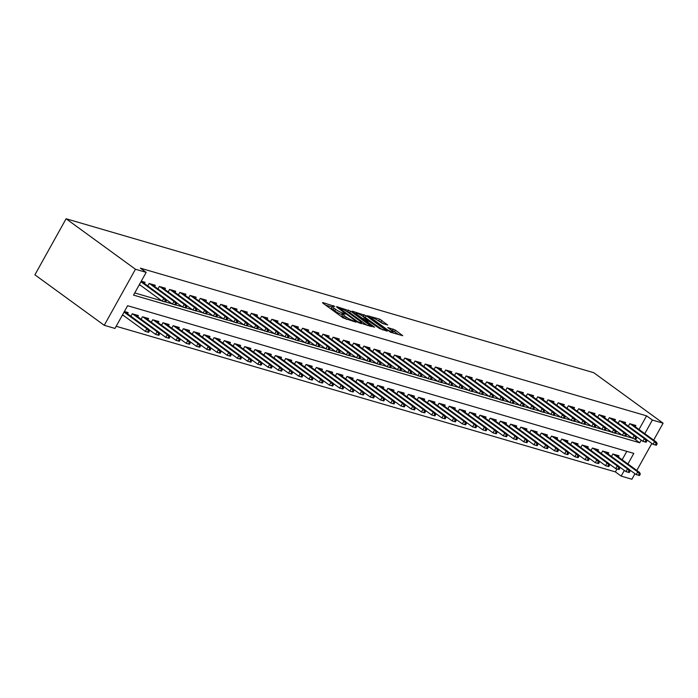<?xml version="1.0" encoding="UTF-8"?>
<svg xmlns="http://www.w3.org/2000/svg" width="698" height="698" viewBox="0 0 698 698"><rect width="100%" height="100%" fill="white"/><g stroke="black" fill="none" stroke-linecap="round" stroke-linejoin="round"><path stroke-width="1.05" d="M334.804 306.413L322.642 302.522L322.773 303.054L343.189 317.922L355.989 322.153L353.022 320.591A5.523 0.925 29.1 0 1 346.182 317.014L344.48 315.775A5.523 0.925 29.1 0 1 342.866 314.021A5.523 0.925 29.1 0 1 344.062 314.065L345.353 314.091L342.474 312.913A5.523 0.925 29.1 0 1 335.633 309.327L333.932 308.088A5.523 0.925 29.1 0 1 332.318 306.343A5.523 0.925 29.1 0 1 333.513 306.387L334.804 306.413M387.695 324.989L379.703 319.169L367.48 315.697L390.548 332.231L402.763 335.703L395.338 330.11L387.756 327.502L391.691 330.547A4.616 0.768 29.1 0 1 393.044 332.012A4.616 0.768 29.1 0 1 390.496 331.384A4.616 0.768 29.1 0 1 386.326 328.985L372.88 319.195A4.616 0.768 29.1 0 1 371.528 317.73A4.616 0.768 29.1 0 1 374.076 318.358A4.616 0.768 29.1 0 1 378.255 320.757L382.626 323.514L387.695 324.989M639.01 429.453L646.584 415.842L652.36 420.048L663.1 423.18L593.754 372.697L66.101 218.762L34.9 274.82L104.246 325.303L114.978 328.435L127.629 305.715L633.81 453.386L627.921 463.961M646.584 415.842L140.403 268.172L146.179 272.377L135.447 269.245L66.101 218.762M350.623 311.177L336.637 306.605L336.768 307.137L357.193 322.005L371.545 326.594L350.623 311.177L349.777 312.695L346.269 311.177M352.246 311.16L366.232 315.732L387.154 331.149L379.572 328.531L369.155 321.385L365.42 320.391L374.547 327.214L373.142 326.804L352.08 311.456M144.355 283.484L145.027 282.289L141.275 281.198L165.583 298.936L163.742 298.404L140.935 281.8M154.581 286.468L155.253 285.273L149.119 283.484L147.74 285.953M164.807 289.452L165.478 288.257L159.345 286.468L157.966 288.937M175.032 292.436L175.704 291.241L169.57 289.452L168.192 291.921M185.267 295.42L185.93 294.224L179.796 292.436L178.418 294.896M195.492 298.404L196.155 297.208L190.022 295.42L188.643 297.88M205.718 301.388L206.381 300.192L200.247 298.404L198.869 300.864M215.944 304.372L216.607 303.176L210.473 301.379L209.095 303.848M226.169 307.356L226.833 306.16L220.699 304.363L219.32 306.832M236.395 310.34L237.058 309.135L230.925 307.347L229.546 309.816M246.621 313.323L247.284 312.119L241.15 310.331L239.772 312.8M256.847 316.299L257.51 315.103L251.376 313.315L249.997 315.784M267.072 319.283L267.735 318.087L261.602 316.299L260.223 318.768M277.298 322.267L277.961 321.071L271.827 319.283L270.449 321.752M287.524 325.251L288.187 324.055L282.053 322.267L280.683 324.736M297.749 328.235L298.412 327.039L292.279 325.251L290.909 327.72M307.975 331.218L308.638 330.023L302.504 328.235L301.135 330.704M318.201 334.202L318.864 333.007L312.73 331.218L311.36 333.679M328.426 337.186L329.09 335.991L322.956 334.202L321.586 336.663M338.652 340.17L339.315 338.975L333.182 337.178L331.812 339.647M348.878 343.154L349.541 341.959L343.407 340.162L342.037 342.631M359.104 346.138L359.767 344.934L353.633 343.146L352.263 345.615M369.329 349.122L369.992 347.918L363.859 346.129L362.489 348.599M379.555 352.106L380.218 350.902L374.084 349.113L372.715 351.583M389.781 355.081L390.444 353.886L384.31 352.097L382.94 354.567M400.006 358.065L400.669 356.87L394.536 355.081L393.166 357.551M410.232 361.049L410.895 359.854L404.761 358.065L403.392 360.534M420.458 364.033L421.121 362.838L414.987 361.049L413.617 363.518M430.683 367.017L431.347 365.822L425.213 364.033L423.843 366.502M440.909 370.001L441.572 368.806L435.439 367.017L434.069 369.478M451.135 372.985L451.807 371.79L445.664 370.001L444.294 372.462M461.361 375.969L462.032 374.774L455.89 372.976L454.52 375.445M471.586 378.953L472.258 377.758L466.116 375.96L464.746 378.429M481.812 381.937L482.484 380.733L476.341 378.944L474.972 381.413M492.038 384.921L492.709 383.717L486.567 381.928L485.197 384.397M502.263 387.905L502.935 386.701L496.793 384.912L495.423 387.381M512.489 390.88L513.161 389.685L507.018 387.896L505.649 390.365M522.715 393.864L523.387 392.669L517.244 390.88L515.874 393.349M532.94 396.848L533.612 395.653L527.479 393.864L526.1 396.333M543.166 399.832L543.838 398.637L537.704 396.848L536.326 399.317M553.392 402.816L554.064 401.62L547.93 399.832L546.551 402.301M563.618 405.8L564.289 404.604L558.156 402.816L556.777 405.276M573.843 408.784L574.515 407.588L568.381 405.8L567.003 408.26M584.069 411.768L584.741 410.572L578.607 408.784L577.229 411.244M594.303 414.752L594.966 413.556L588.833 411.759L587.454 414.228M604.529 417.736L605.192 416.54L599.059 414.743L597.68 417.212M614.755 420.72L615.418 419.515L609.284 417.727L607.906 420.196M624.98 423.703L625.644 422.499L619.51 420.711L618.131 423.18M134.74 292.933L161.823 300.838M165.557 301.929L172.048 303.822M175.783 304.913L182.274 306.806M186.008 307.897L192.5 309.79M196.234 310.88L202.725 312.774M206.46 313.864L212.951 315.758M216.685 316.84L223.177 318.742M226.911 319.824L233.402 321.726M237.137 322.808L243.628 324.701M247.362 325.791L253.854 327.685M257.588 328.775L264.08 330.669M267.814 331.759L274.305 333.653M278.04 334.743L284.531 336.637M288.265 337.727L294.757 339.621M298.491 340.711L304.982 342.605M308.717 343.695L315.208 345.589M318.942 346.679L325.434 348.572M329.168 349.663L335.659 351.556M339.394 352.638L345.885 354.54M349.619 355.622L356.12 357.524M359.845 358.606L366.345 360.5M370.071 361.59L376.571 363.484M380.297 364.574L386.797 366.467M390.522 367.558L397.022 369.451M400.748 370.542L407.248 372.435M410.974 373.526L417.474 375.419M421.199 376.51L427.7 378.403M431.425 379.494L437.925 381.387M441.651 382.478L448.151 384.371M451.876 385.462L458.377 387.355M462.102 388.437L468.602 390.339M472.328 391.421L478.828 393.323M482.554 394.405L489.054 396.298M492.779 397.389L499.279 399.282M503.005 400.373L509.505 402.266M513.231 403.357L519.731 405.25M523.465 406.341L529.957 408.234M533.691 409.325L540.182 411.218M543.917 412.309L550.408 414.202M554.142 415.293L560.634 417.186M564.368 418.276L570.859 420.17M574.594 421.26L581.085 423.154M584.819 424.236L591.311 426.138M595.045 427.22L601.536 429.122M605.271 430.204L611.762 432.106M615.496 433.188L621.988 435.081M625.722 436.171L632.214 438.065M139.164 284.985L140.638 285.412M628.357 426.164L629.736 423.695L635.869 425.483L635.206 426.679M116.191 326.271L615.383 471.9L616.988 469.021M622.145 459.755L626.821 451.344M122.298 315.287L123.773 315.714M127.49 313.786L128.162 312.591L124.41 311.5M130.875 316.255L132.254 313.786L138.387 315.575L137.715 316.77M141.101 319.239L142.479 316.77L148.613 318.558L147.941 319.754M151.326 322.214L152.705 319.754L158.839 321.542L158.176 322.738M161.552 325.198L162.931 322.738L169.064 324.526L168.401 325.722M171.778 328.182L173.156 325.713L179.29 327.51L178.627 328.706M182.004 331.166L183.382 328.697L189.516 330.494L188.853 331.69M192.229 334.15L193.608 331.681L199.741 333.469L199.078 334.674M202.455 337.134L203.833 334.665L209.967 336.453L209.304 337.658M212.681 340.118L214.059 337.649L220.193 339.437L219.53 340.641M222.906 343.102L224.285 340.633L230.419 342.421L229.755 343.617M233.132 346.086L234.511 343.617L240.644 345.405L239.981 346.601M243.358 349.07L244.736 346.601L250.87 348.389L250.207 349.585M253.592 352.054L254.962 349.585L261.096 351.373L260.433 352.569M263.818 355.038L265.188 352.569L271.321 354.357L270.658 355.552M274.044 358.013L275.413 355.552L281.547 357.341L280.884 358.536M284.269 360.997L285.639 358.536L291.773 360.325L291.11 361.52M294.495 363.981L295.865 361.512L301.998 363.309L301.335 364.504M304.721 366.965L306.09 364.496L312.224 366.293L311.561 367.488M314.946 369.949L316.316 367.48L322.45 369.268L321.787 370.472M325.172 372.933L326.542 370.464L332.676 372.252L332.012 373.456M335.398 375.917L336.768 373.447L342.901 375.236L342.238 376.44M345.623 378.901L346.993 376.431L353.127 378.22L352.464 379.415M355.849 381.885L357.219 379.415L363.353 381.204L362.69 382.399M366.075 384.868L367.445 382.399L373.578 384.188L372.915 385.383M376.301 387.852L377.67 385.383L383.804 387.172L383.141 388.367M386.526 390.836L387.896 388.367L394.03 390.156L393.367 391.351M396.752 393.812L398.122 391.351L404.255 393.14L403.592 394.335M406.978 396.796L408.347 394.335L414.49 396.124L413.818 397.319M417.203 399.78L418.573 397.319L424.716 399.108L424.044 400.303M427.429 402.763L428.799 400.294L434.941 402.092L434.269 403.287M437.655 405.747L439.025 403.278L445.167 405.076L444.495 406.271M447.88 408.731L449.25 406.262L455.393 408.051L454.721 409.255M458.106 411.715L459.476 409.246L465.618 411.035L464.947 412.239M468.332 414.699L469.702 412.23L475.844 414.019L475.172 415.214M478.558 417.683L479.927 415.214L486.07 417.003L485.398 418.198M488.783 420.667L490.153 418.198L496.295 419.987L495.624 421.182M499.009 423.651L500.387 421.182L506.521 422.971L505.849 424.166M509.235 426.635L510.613 424.166L516.747 425.954L516.075 427.15M519.46 429.61L520.839 427.15L526.973 428.938L526.301 430.134M529.686 432.594L531.065 430.134L537.198 431.922L536.526 433.118M539.912 435.578L541.29 433.118L547.424 434.906L546.752 436.102M550.137 438.562L551.516 436.093L557.65 437.89L556.978 439.086M560.363 441.546L561.742 439.077L567.875 440.874L567.212 442.07M570.589 444.53L571.967 442.061L578.101 443.849L577.438 445.054M580.815 447.514L582.193 445.045L588.327 446.833L587.664 448.037M591.04 450.498L592.419 448.029L598.552 449.817L597.889 451.013M601.266 453.482L602.644 451.013L608.778 452.801L608.115 453.997M611.492 456.466L612.87 453.997L619.004 455.785L618.341 456.981M634.971 473.724L631.899 479.238L621.159 476.106L624.317 470.435M615.383 471.9L621.159 476.106M636.803 470.426L651.836 443.431M653.668 440.124L663.1 423.18M146.179 272.377L133.527 295.106L639.717 442.776L641.183 440.133M644.786 433.659L652.36 420.048M135.447 269.245L104.246 325.303M634.334 438.859L639.717 442.776M332.318 306.343L331.471 307.853A5.523 0.925 29.1 0 0 333.086 309.607L333.932 308.088M342.5 314.676L341.627 314.423A5.523 0.925 29.1 0 1 334.787 310.846L333.086 309.607M342.866 314.021L342.02 315.54A5.523 0.925 29.1 0 0 343.634 317.285L344.48 315.775M346.697 319.44A5.523 0.925 29.1 0 1 345.336 318.524L343.634 317.285M331.951 306.998L325.669 305.166M367.296 325.451L349.777 312.695M339.333 308.08L357.35 321.508L360.299 322.712A5.523 0.925 29.1 0 0 361.494 322.755A5.523 0.925 29.1 0 0 359.88 321.01L347.63 312.085A5.523 0.925 29.1 0 0 340.79 308.507L339.333 308.08M361.992 315.758L363.248 316.124L364.094 314.615M382.905 330.006L363.248 316.124M362.698 316.246A4.616 0.768 29.1 0 0 358.528 313.847A4.616 0.768 29.1 0 0 355.98 313.219A4.616 0.768 29.1 0 0 357.332 314.685L362.07 318.131L367.567 320.234L362.698 316.246M398.514 334.551L394.492 331.629L391.168 330.163M383.821 323.855L377.609 320.321M148.63 332.335L149.468 330.817L148.447 330.52L147.61 332.039L148.63 332.335L145.358 331.428L146.877 328.706L148.718 329.238L124.392 311.526M148.447 330.52L146.877 328.706L124.069 312.102M147.61 332.039L145.358 331.428L122.551 314.824M148.718 329.238L149.468 330.817M165.496 302.033L166.333 300.524L165.313 300.219L164.475 301.737L165.496 302.033L162.224 301.126L139.417 284.531M164.475 301.737L162.224 301.126L163.742 298.404L165.313 300.219M166.333 300.524L165.583 298.936M158.856 335.319L159.694 333.801L158.673 333.504L157.835 335.023L158.856 335.319L155.584 334.412L157.102 331.69L158.943 332.222L134.531 314.449M158.673 333.504L157.102 331.69L132.69 313.917M157.835 335.023L155.584 334.412L148.84 329.508M158.943 332.222L159.694 333.801M169.082 338.303L169.919 336.785L168.899 336.488L168.061 338.007L169.082 338.303L165.81 337.396L167.328 334.674L169.169 335.206L144.756 317.433M168.899 336.488L167.328 334.674L142.916 316.892M168.061 338.007L165.81 337.396L159.065 332.492M169.169 335.206L169.919 336.785M179.307 341.287L180.154 339.769L179.124 339.472L178.287 340.99L179.307 341.287L176.036 340.38L177.554 337.649L179.395 338.19L154.982 320.417M179.124 339.472L177.554 337.649L153.141 319.876M178.287 340.99L176.036 340.38L169.291 335.476M179.395 338.19L180.154 339.769M189.533 344.271L190.38 342.753L189.35 342.456L188.512 343.974L189.533 344.271L186.261 343.364L187.779 340.633L189.62 341.174L165.208 323.401M189.35 342.456L187.779 340.633L163.367 322.86M188.512 343.974L186.261 343.364L179.517 338.451M189.62 341.174L190.38 342.753M175.722 305.017L176.559 303.499L175.538 303.202L174.701 304.721L175.722 305.017L172.45 304.11L173.968 301.388L149.555 283.615M174.701 304.721L172.45 304.11L165.705 299.206M175.538 303.202L173.968 301.388L175.809 301.92L151.396 284.147M176.559 303.499L175.809 301.92M185.947 308.001L186.785 306.483L185.764 306.186L184.926 307.705L185.947 308.001L182.675 307.094L184.193 304.372L159.781 286.599M184.926 307.705L182.675 307.094L175.931 302.19M185.764 306.186L184.193 304.372L186.034 304.904L161.622 287.131M186.785 306.483L186.034 304.904M196.173 310.985L197.011 309.467L195.99 309.17L195.152 310.689L196.173 310.985L192.901 310.078L194.419 307.356L170.007 289.574M195.152 310.689L192.901 310.078L186.157 305.174M195.99 309.17L194.419 307.356L196.26 307.888L171.848 290.115M197.011 309.467L196.26 307.888M206.399 313.969L207.245 312.451L206.215 312.154L205.378 313.672L206.399 313.969L203.127 313.062L204.645 310.34L180.232 292.558M205.378 313.672L203.127 313.062L196.382 308.158M206.215 312.154L204.645 310.34L206.486 310.872L182.073 293.099M207.245 312.451L206.486 310.872M199.759 347.255L200.605 345.737L199.576 345.44L198.738 346.95L199.759 347.255L196.487 346.348L198.005 343.617L199.846 344.158L175.434 326.385M199.576 345.44L198.005 343.617L173.593 325.844M198.738 346.95L196.487 346.348L189.743 341.435M199.846 344.158L200.605 345.737M216.624 316.953L217.471 315.435L216.441 315.138L215.603 316.656L216.624 316.953L213.352 316.046L214.871 313.315L190.458 295.542M215.603 316.656L213.352 316.046L206.608 311.142M216.441 315.138L214.871 313.315L216.712 313.856L192.299 296.083M217.471 315.435L216.712 313.856M209.985 350.239L210.831 348.721L209.801 348.424L208.964 349.934L209.985 350.239L206.713 349.332L208.231 346.601L210.072 347.142L185.659 329.369M209.801 348.424L208.231 346.601L183.818 328.828M208.964 349.934L206.713 349.332L199.968 344.419M210.072 347.142L210.831 348.721M226.85 319.937L227.696 318.419L226.667 318.122L225.829 319.64L226.85 319.937L223.578 319.03L225.096 316.299L200.684 298.526M225.829 319.64L223.578 319.03L216.834 314.117M226.667 318.122L225.096 316.299L226.937 316.84L202.525 299.067M227.696 318.419L226.937 316.84M220.21 353.214L221.057 351.705L220.027 351.408L219.189 352.918L220.21 353.214L216.938 352.316L218.457 349.585L220.298 350.126L195.885 332.353M220.027 351.408L218.457 349.585L194.044 331.812M219.189 352.918L216.938 352.316L210.194 347.403M220.298 350.126L221.057 351.705M237.076 322.921L237.922 321.403L236.892 321.106L236.055 322.616L237.076 322.921L233.804 322.014L235.322 319.283L210.909 301.51M236.055 322.616L233.804 322.014L227.059 317.101M236.892 321.106L235.322 319.283L237.163 319.824L212.75 302.051M237.922 321.403L237.163 319.824M230.436 356.198L231.282 354.689L230.253 354.392L229.415 355.901L230.436 356.198L227.164 355.299L228.682 352.569L230.523 353.109L206.111 335.328M230.253 354.392L228.682 352.569L204.27 334.796M229.415 355.901L227.164 355.299L220.428 350.387M230.523 353.109L231.282 354.689M247.301 325.905L248.148 324.387L247.118 324.09L246.281 325.6L247.301 325.905L244.03 324.998L245.548 322.267L221.135 304.494M246.281 325.6L244.03 324.998L237.285 320.085M247.118 324.09L245.548 322.267L247.389 322.808L222.976 305.035M248.148 324.387L247.389 322.808M240.662 359.182L241.508 357.673L240.478 357.376L239.641 358.885L240.662 359.182L237.39 358.283L238.908 355.552L240.749 356.093L216.336 338.312M240.478 357.376L238.908 355.552L214.495 337.78M239.641 358.885L237.39 358.283L230.654 353.371M240.749 356.093L241.508 357.673M250.887 362.166L251.734 360.657L250.704 360.351L249.867 361.869L250.887 362.166L247.616 361.259L249.134 358.536L250.975 359.069L226.562 341.296M250.704 360.351L249.134 358.536L224.721 340.764M249.867 361.869L247.616 361.259L240.88 356.355M250.975 359.069L251.734 360.657M261.113 365.15L261.959 363.641L260.939 363.335L260.092 364.853L261.113 365.15L257.841 364.243L259.359 361.52L261.2 362.053L236.788 344.28M260.939 363.335L259.359 361.52L234.947 343.748M260.092 364.853L257.841 364.243L251.106 359.339M261.2 362.053L261.959 363.641M271.339 368.134L272.185 366.616L271.164 366.319L270.318 367.837L271.339 368.134L268.067 367.227L269.585 364.504L271.426 365.037L247.013 347.264M271.164 366.319L269.585 364.504L245.173 346.731M270.318 367.837L268.067 367.227L261.331 362.323M271.426 365.037L272.185 366.616M281.564 371.118L282.411 369.6L281.39 369.303L280.544 370.821L281.564 371.118L278.293 370.21L279.811 367.488L281.652 368.021L257.239 350.248M281.39 369.303L279.811 367.488L255.398 349.715M280.544 370.821L278.293 370.21L271.557 365.307M281.652 368.021L282.411 369.6M291.79 374.102L292.637 372.584L291.616 372.287L290.769 373.805L291.79 374.102L288.518 373.194L290.036 370.472L291.877 371.004L267.465 353.232M291.616 372.287L290.036 370.472L265.624 352.691M290.769 373.805L288.518 373.194L281.783 368.291M291.877 371.004L292.637 372.584M302.016 377.086L302.862 375.568L301.841 375.271L300.995 376.789L302.016 377.086L298.744 376.178L300.262 373.447L302.103 373.988L277.691 356.216M301.841 375.271L300.262 373.447L275.85 355.675M300.995 376.789L298.744 376.178L292.008 371.275M302.103 373.988L302.862 375.568M312.242 380.07L313.088 378.552L312.067 378.255L311.221 379.773L312.242 380.07L308.97 379.162L310.488 376.431L312.329 376.972L287.916 359.2M312.067 378.255L310.488 376.431L286.075 358.659M311.221 379.773L308.97 379.162L302.234 374.25M312.329 376.972L313.088 378.552M322.467 383.054L323.314 381.536L322.293 381.239L321.446 382.748L322.467 383.054L319.195 382.146L320.714 379.415L322.555 379.956L298.142 362.183M322.293 381.239L320.714 379.415L296.301 361.643M321.446 382.748L319.195 382.146L312.46 377.234M322.555 379.956L323.314 381.536M332.693 386.038L333.539 384.519L332.518 384.223L331.672 385.732L332.693 386.038L329.421 385.13L330.939 382.399L332.78 382.94L308.368 365.167M332.518 384.223L330.939 382.399L306.527 364.626M331.672 385.732L329.421 385.13L322.685 380.218M332.78 382.94L333.539 384.519M342.919 389.022L343.765 387.503L342.744 387.207L341.898 388.716L342.919 389.022L339.647 388.114L341.165 385.383L343.006 385.924L318.593 368.151M342.744 387.207L341.165 385.383L316.752 367.61M341.898 388.716L339.647 388.114L332.911 383.202M343.006 385.924L343.765 387.503M353.144 391.997L353.991 390.487L352.97 390.191L352.124 391.7L353.144 391.997L349.873 391.098L351.391 388.367L353.232 388.908L328.819 371.135M352.97 390.191L351.391 388.367L326.978 370.594M352.124 391.7L349.873 391.098L343.137 386.186M353.232 388.908L353.991 390.487M257.527 328.88L258.373 327.371L257.344 327.074L256.506 328.584L257.527 328.88L254.255 327.981L255.773 325.251L231.361 307.478M256.506 328.584L254.255 327.981L247.52 323.069M257.344 327.074L255.773 325.251L257.614 325.791L233.202 308.019M258.373 327.371L257.614 325.791M267.753 331.864L268.599 330.355L267.57 330.058L266.732 331.567L267.753 331.864L264.481 330.965L265.999 328.235L241.587 310.462M266.732 331.567L264.481 330.965L257.745 326.053M267.57 330.058L265.999 328.235L267.84 328.775L243.428 310.994M268.599 330.355L267.84 328.775M277.979 334.848L278.825 333.339L277.795 333.033L276.958 334.551L277.979 334.848L274.707 333.949L276.225 331.218L251.812 313.446M276.958 334.551L274.707 333.949L267.971 329.037M277.795 333.033L276.225 331.218L278.066 331.759L253.653 313.978M278.825 333.339L278.066 331.759M288.204 337.832L289.051 336.323L288.03 336.017L287.183 337.535L288.204 337.832L284.932 336.925L286.45 334.202L262.038 316.43M287.183 337.535L284.932 336.925L278.197 332.021M288.03 336.017L286.45 334.202L288.291 334.735L263.879 316.962M289.051 336.323L288.291 334.735M298.43 340.816L299.276 339.307L298.255 339.001L297.409 340.519L298.43 340.816L295.158 339.909L296.676 337.186L272.264 319.414M297.409 340.519L295.158 339.909L288.422 335.005M298.255 339.001L296.676 337.186L298.517 337.719L274.105 319.946M299.276 339.307L298.517 337.719M308.656 343.8L309.502 342.282L308.481 341.985L307.635 343.503L308.656 343.8L305.384 342.893L306.902 340.17L282.489 322.397M307.635 343.503L305.384 342.893L298.648 337.989M308.481 341.985L306.902 340.17L308.743 340.703L284.33 322.93M309.502 342.282L308.743 340.703M318.881 346.784L319.728 345.266L318.707 344.969L317.86 346.487L318.881 346.784L315.609 345.876L317.128 343.154L292.715 325.381M317.86 346.487L315.609 345.876L308.874 340.973M318.707 344.969L317.128 343.154L318.969 343.686L294.556 325.914M319.728 345.266L318.969 343.686M329.107 349.768L329.953 348.25L328.933 347.953L328.086 349.471L329.107 349.768L325.835 348.86L327.353 346.138L302.941 328.357M328.086 349.471L325.835 348.86L319.099 343.957M328.933 347.953L327.353 346.138L329.194 346.67L304.782 328.898M329.953 348.25L329.194 346.67M339.333 352.752L340.179 351.234L339.158 350.937L338.312 352.455L339.333 352.752L336.061 351.844L337.579 349.113L313.166 331.341M338.312 352.455L336.061 351.844L329.325 346.941M339.158 350.937L337.579 349.113L339.42 349.654L315.007 331.882M340.179 351.234L339.42 349.654M349.558 355.736L350.405 354.218L349.384 353.921L348.538 355.439L349.558 355.736L346.287 354.828L347.805 352.097L323.392 334.325M348.538 355.439L346.287 354.828L339.551 349.916M349.384 353.921L347.805 352.097L349.646 352.638L325.233 334.866M350.405 354.218L349.646 352.638M359.784 358.72L360.63 357.202L359.61 356.905L358.763 358.414L359.784 358.72L356.512 357.812L358.03 355.081L333.618 337.309M358.763 358.414L356.512 357.812L349.777 352.9M359.61 356.905L358.03 355.081L359.871 355.622L335.459 337.849M360.63 357.202L359.871 355.622M370.01 361.704L370.856 360.185L369.835 359.889L368.989 361.398L370.01 361.704L366.738 360.796L368.256 358.065L343.844 340.292M368.989 361.398L366.738 360.796L360.002 355.884M369.835 359.889L368.256 358.065L370.097 358.606L345.685 340.833M370.856 360.185L370.097 358.606M363.37 394.981L364.216 393.471L363.196 393.175L362.349 394.684L363.37 394.981L360.098 394.082L361.616 391.351L363.457 391.892L339.045 374.111M363.196 393.175L361.616 391.351L337.213 373.578M362.349 394.684L360.098 394.082L353.363 389.17M363.457 391.892L364.216 393.471M373.596 397.965L374.442 396.455L373.421 396.15L372.575 397.668L373.596 397.965L370.324 397.057L371.842 394.335L373.683 394.867L349.279 377.095M373.421 396.15L371.842 394.335L347.438 376.562M372.575 397.668L370.324 397.057L363.588 392.154M373.683 394.867L374.442 396.455M383.821 400.949L384.668 399.439L383.647 399.134L382.801 400.652L383.821 400.949L380.55 400.041L382.068 397.319L383.909 397.851L359.505 380.078M383.647 399.134L382.068 397.319L357.664 379.546M382.801 400.652L380.55 400.041L373.814 395.138M383.909 397.851L384.668 399.439M394.047 403.933L394.894 402.414L393.873 402.118L393.026 403.636L394.047 403.933L390.775 403.025L392.293 400.303L394.134 400.835L369.731 383.062M393.873 402.118L392.293 400.303L367.89 382.53M393.026 403.636L390.775 403.025L384.04 398.122M394.134 400.835L394.894 402.414M380.236 364.679L381.082 363.169L380.061 362.873L379.215 364.382L380.236 364.679L376.964 363.78L378.482 361.049L354.069 343.276M379.215 364.382L376.964 363.78L370.228 358.868M380.061 362.873L378.482 361.049L380.323 361.59L355.91 343.817M381.082 363.169L380.323 361.59M390.461 367.663L391.308 366.153L390.287 365.857L389.44 367.366L390.461 367.663L387.189 366.764L388.707 364.033L364.304 346.26M389.44 367.366L387.189 366.764L380.454 361.852M390.287 365.857L388.707 364.033L390.548 364.574L366.136 346.793M391.308 366.153L390.548 364.574M400.687 370.647L401.533 369.137L400.512 368.832L399.666 370.35L400.687 370.647L397.415 369.748L398.933 367.017L374.529 349.244M399.666 370.35L397.415 369.748L390.679 364.836M400.512 368.832L398.933 367.017L400.774 367.558L376.37 349.777M401.533 369.137L400.774 367.558M410.913 373.631L411.759 372.121L410.738 371.816L409.892 373.334L410.913 373.631L407.641 372.723L409.159 370.001L384.755 352.228M409.892 373.334L407.641 372.723L400.905 367.82M410.738 371.816L409.159 370.001L411 370.533L386.596 352.76M411.759 372.121L411 370.533M404.273 406.917L405.119 405.398L404.098 405.102L403.252 406.62L404.273 406.917L401.001 406.009L402.519 403.287L404.36 403.819L379.956 386.046M404.098 405.102L402.519 403.287L378.115 385.514M403.252 406.62L401.001 406.009L394.265 401.106M404.36 403.819L405.119 405.398M421.138 376.615L421.985 375.105L420.964 374.8L420.117 376.318L421.138 376.615L417.866 375.707L419.385 372.985L394.981 355.212M420.117 376.318L417.866 375.707L411.131 370.804M420.964 374.8L419.385 372.985L421.226 373.517L396.822 355.744M421.985 375.105L421.226 373.517M414.499 409.901L415.345 408.382L414.324 408.086L413.478 409.604L414.499 409.901L411.227 408.993L412.745 406.271L414.586 406.803L390.182 389.03M414.324 408.086L412.745 406.271L388.341 388.489M413.478 409.604L411.227 408.993L404.491 404.09M414.586 406.803L415.345 408.382M431.364 379.599L432.21 378.08L431.19 377.784L430.343 379.302L431.364 379.599L428.092 378.691L429.61 375.969L405.206 358.196M430.343 379.302L428.092 378.691L421.356 373.788M431.19 377.784L429.61 375.969L431.451 376.501L407.047 358.728M432.21 378.08L431.451 376.501M424.724 412.884L425.571 411.366L424.55 411.07L423.703 412.588L424.724 412.884L421.461 411.977L422.971 409.255L424.812 409.787L400.408 392.014M424.55 411.07L422.971 409.255L398.567 391.473M423.703 412.588L421.461 411.977L414.717 407.074M424.812 409.787L425.571 411.366M441.59 382.583L442.436 381.064L441.415 380.768L440.569 382.286L441.59 382.583L438.318 381.675L439.836 378.953L415.432 361.18M440.569 382.286L438.318 381.675L431.582 376.772M441.415 380.768L439.836 378.953L441.677 379.485L417.273 361.712M442.436 381.064L441.677 379.485M434.95 415.868L435.796 414.35L434.775 414.054L433.929 415.572L434.95 415.868L431.687 414.961L433.205 412.23L435.037 412.771L410.633 394.998M434.775 414.054L433.205 412.23L408.792 394.457M433.929 415.572L431.687 414.961L424.942 410.058M435.037 412.771L435.796 414.35M451.815 385.566L452.662 384.048L451.641 383.752L450.795 385.27L451.815 385.566L448.552 384.659L450.062 381.937L425.658 364.155M450.795 385.27L448.552 384.659L441.808 379.756M451.641 383.752L450.062 381.937L451.903 382.469L427.499 364.696M452.662 384.048L451.903 382.469M445.184 418.852L446.022 417.334L445.001 417.038L444.155 418.556L445.184 418.852L441.913 417.945L443.431 415.214L445.272 415.755L420.859 397.982M445.001 417.038L443.431 415.214L419.018 397.441M444.155 418.556L441.913 417.945L435.168 413.033M445.272 415.755L446.022 417.334M462.041 388.55L462.887 387.032L461.867 386.736L461.02 388.254L462.041 388.55L458.778 387.643L460.296 384.912L435.884 367.139M461.02 388.254L458.778 387.643L452.034 382.74M461.867 386.736L460.296 384.912L462.128 385.453L437.725 367.68M462.887 387.032L462.128 385.453M455.41 421.836L456.248 420.318L455.227 420.022L454.381 421.531L455.41 421.836L452.138 420.929L453.656 418.198L455.497 418.739L431.085 400.966M455.227 420.022L453.656 418.198L429.244 400.425M454.381 421.531L452.138 420.929L445.394 416.017M455.497 418.739L456.248 420.318M472.276 391.534L473.113 390.016L472.092 389.72L471.246 391.238L472.276 391.534L469.004 390.627L470.522 387.896L446.109 370.123M471.246 391.238L469.004 390.627L462.259 385.715M472.092 389.72L470.522 387.896L472.354 388.437L447.95 370.664M473.113 390.016L472.354 388.437M465.636 424.82L466.473 423.302L465.453 423.005L464.606 424.515L465.636 424.82L462.364 423.913L463.882 421.182L465.723 421.723L441.311 403.95M465.453 423.005L463.882 421.182L439.47 403.409M464.606 424.515L462.364 423.913L455.62 419.001M465.723 421.723L466.473 423.302M482.501 394.518L483.339 393L482.318 392.704L481.472 394.213L482.501 394.518L479.229 393.611L480.748 390.88L456.335 373.107M481.472 394.213L479.229 393.611L472.485 388.699M482.318 392.704L480.748 390.88L482.588 391.421L458.176 373.648M483.339 393L482.588 391.421M475.862 427.795L476.699 426.286L475.678 425.989L474.832 427.499L475.862 427.795L472.59 426.897L474.108 424.166L475.949 424.707L451.536 406.934M475.678 425.989L474.108 424.166L449.695 406.393M474.832 427.499L472.59 426.897L465.845 421.985M475.949 424.707L476.699 426.286M492.727 397.502L493.565 395.984L492.544 395.687L491.697 397.197L492.727 397.502L489.455 396.595L490.973 393.864L466.561 376.091M491.697 397.197L489.455 396.595L482.711 391.683M492.544 395.687L490.973 393.864L492.814 394.405L468.402 376.632M493.565 395.984L492.814 394.405M486.087 430.779L486.925 429.27L485.904 428.973L485.058 430.483L486.087 430.779L482.815 429.881L484.333 427.15L486.174 427.691L461.762 409.909M485.904 428.973L484.333 427.15L459.921 409.377M485.058 430.483L482.815 429.881L476.071 424.969M486.174 427.691L486.925 429.27M502.953 400.486L503.79 398.968L502.769 398.671L501.923 400.181L502.953 400.486L499.681 399.579L501.199 396.848L476.786 379.075M501.923 400.181L499.681 399.579L492.936 394.667M502.769 398.671L501.199 396.848L503.04 397.389L478.627 379.616M503.79 398.968L503.04 397.389M496.313 433.763L497.15 432.254L496.13 431.949L495.283 433.467L496.313 433.763L493.041 432.865L494.559 430.134L496.4 430.666L471.988 412.893M496.13 431.949L494.559 430.134L470.147 412.361M495.283 433.467L493.041 432.865L486.297 427.953M496.4 430.666L497.15 432.254M513.178 403.461L514.016 401.952L512.995 401.655L512.149 403.165L513.178 403.461L509.906 402.563L511.425 399.832L487.012 382.059M512.149 403.165L509.906 402.563L503.162 397.651M512.995 401.655L511.425 399.832L513.266 400.373L488.853 382.6M514.016 401.952L513.266 400.373M506.539 436.747L507.376 435.238L506.355 434.933L505.509 436.451L506.539 436.747L503.267 435.84L504.785 433.118L506.626 433.65L482.213 415.877M506.355 434.933L504.785 433.118L480.372 415.345M505.509 436.451L503.267 435.84L496.522 430.936M506.626 433.65L507.376 435.238M523.404 406.445L524.242 404.936L523.221 404.639L522.374 406.149L523.404 406.445L520.132 405.547L521.65 402.816L497.238 385.043M522.374 406.149L520.132 405.547L513.388 400.635M523.221 404.639L521.65 402.816L523.491 403.357L499.079 385.575M524.242 404.936L523.491 403.357M516.764 439.731L517.602 438.213L516.581 437.916L515.735 439.435L516.764 439.731L513.492 438.824L515.011 436.102L516.852 436.634L492.439 418.861M516.581 437.916L515.011 436.102L490.598 418.329M515.735 439.435L513.492 438.824L506.748 433.92M516.852 436.634L517.602 438.213M533.63 409.429L534.467 407.92L533.447 407.615L532.6 409.133L533.63 409.429L530.358 408.522L531.876 405.8L507.463 388.027M532.6 409.133L530.358 408.522L523.613 403.619M533.447 407.615L531.876 405.8L533.717 406.332L509.304 388.559M534.467 407.92L533.717 406.332M526.99 442.715L527.828 441.197L526.807 440.9L525.969 442.419L526.99 442.715L523.718 441.808L525.236 439.086L527.077 439.618L502.665 421.845M526.807 440.9L525.236 439.086L500.824 421.313M525.969 442.419L523.718 441.808L516.974 436.904M527.077 439.618L527.828 441.197M543.855 412.413L544.693 410.904L543.672 410.599L542.826 412.117L543.855 412.413L540.584 411.506L542.102 408.784L517.689 391.011M542.826 412.117L540.584 411.506L533.839 406.602M543.672 410.599L542.102 408.784L543.943 409.316L519.53 391.543M544.693 410.904L543.943 409.316M537.216 445.699L538.053 444.181L537.032 443.884L536.195 445.403L537.216 445.699L533.944 444.792L535.462 442.07L537.303 442.602L512.89 424.829M537.032 443.884L535.462 442.07L511.049 424.288M536.195 445.403L533.944 444.792L527.199 439.888M537.303 442.602L538.053 444.181M554.081 415.397L554.919 413.879L553.898 413.582L553.06 415.101L554.081 415.397L550.809 414.49L552.327 411.768L527.915 393.995M553.06 415.101L550.809 414.49L544.065 409.586M553.898 413.582L552.327 411.768L554.168 412.3L529.756 394.527M554.919 413.879L554.168 412.3M547.441 448.683L548.279 447.165L547.258 446.868L546.421 448.386L547.441 448.683L544.17 447.776L545.688 445.054L547.529 445.586L523.116 427.813M547.258 446.868L545.688 445.054L521.275 427.272M546.421 448.386L544.17 447.776L537.425 442.872M547.529 445.586L548.279 447.165M564.307 418.381L565.144 416.863L564.124 416.566L563.286 418.085L564.307 418.381L561.035 417.474L562.553 414.752L538.141 396.979M563.286 418.085L561.035 417.474L554.291 412.57M564.124 416.566L562.553 414.752L564.394 415.284L539.982 397.511M565.144 416.863L564.394 415.284M557.667 451.667L558.505 450.149L557.484 449.852L556.646 451.37L557.667 451.667L554.395 450.76L555.913 448.029L557.754 448.57L533.342 430.797M557.484 449.852L555.913 448.029L531.501 430.256M556.646 451.37L554.395 450.76L547.651 445.856M557.754 448.57L558.505 450.149M574.533 421.365L575.37 419.847L574.349 419.55L573.512 421.069L574.533 421.365L571.261 420.458L572.779 417.736L548.366 399.954M573.512 421.069L571.261 420.458L564.516 415.554M574.349 419.55L572.779 417.736L574.62 418.268L550.207 400.495M575.37 419.847L574.62 418.268M567.893 454.651L568.73 453.133L567.71 452.836L566.872 454.354L567.893 454.651L564.621 453.744L566.139 451.013L567.98 451.554L543.567 433.781M567.71 452.836L566.139 451.013L541.727 433.24M566.872 454.354L564.621 453.744L557.876 448.831M567.98 451.554L568.73 453.133M584.758 424.349L585.596 422.831L584.575 422.534L583.737 424.052L584.758 424.349L581.486 423.442L583.005 420.72L558.592 402.938M583.737 424.052L581.486 423.442L574.742 418.538M584.575 422.534L583.005 420.72L584.845 421.252L560.433 403.479M585.596 422.831L584.845 421.252M578.119 457.635L578.956 456.117L577.935 455.82L577.098 457.33L578.119 457.635L574.847 456.728L576.365 453.997L578.206 454.538L553.793 436.765M577.935 455.82L576.365 453.997L551.952 436.224M577.098 457.33L574.847 456.728L568.102 451.815M578.206 454.538L578.956 456.117M594.984 427.333L595.822 425.815L594.801 425.518L593.963 427.036L594.984 427.333L591.712 426.426L593.23 423.695L568.818 405.922M593.963 427.036L591.712 426.426L584.968 421.513M594.801 425.518L593.23 423.695L595.071 424.236L570.659 406.463M595.822 425.815L595.071 424.236M588.344 460.619L589.191 459.101L588.161 458.804L587.323 460.314L588.344 460.619L585.072 459.712L586.59 456.981L588.431 457.522L564.019 439.749M588.161 458.804L586.59 456.981L562.178 439.208M587.323 460.314L585.072 459.712L578.328 454.799M588.431 457.522L589.191 459.101M605.21 430.317L606.047 428.799L605.026 428.502L604.189 430.02L605.21 430.317L601.938 429.41L603.456 426.679L579.043 408.906M604.189 430.02L601.938 429.41L595.193 424.497M605.026 428.502L603.456 426.679L605.297 427.22L580.884 409.447M606.047 428.799L605.297 427.22M598.57 463.594L599.416 462.085L598.387 461.788L597.549 463.298L598.57 463.594L595.298 462.695L596.816 459.965L598.657 460.505L574.245 442.733M598.387 461.788L596.816 459.965L572.404 442.192M597.549 463.298L595.298 462.695L588.554 457.783M598.657 460.505L599.416 462.085M615.435 433.301L616.282 431.783L615.252 431.486L614.415 432.996L615.435 433.301L612.163 432.394L613.682 429.663L589.269 411.89M614.415 432.996L612.163 432.394L605.419 427.481M615.252 431.486L613.682 429.663L615.523 430.204L591.11 412.431M616.282 431.783L615.523 430.204M608.796 466.578L609.642 465.069L608.612 464.772L607.775 466.281L608.796 466.578L605.524 465.679L607.042 462.949L608.883 463.489L584.47 445.708M608.612 464.772L607.042 462.949L582.629 445.176M607.775 466.281L605.524 465.679L598.779 460.767M608.883 463.489L609.642 465.069M625.661 436.285L626.507 434.767L625.478 434.47L624.64 435.98L625.661 436.285L622.389 435.378L623.907 432.647L599.495 414.874M624.64 435.98L622.389 435.378L615.645 430.465M625.478 434.47L623.907 432.647L625.748 433.188L601.336 415.415M626.507 434.767L625.748 433.188M619.021 469.562L619.868 468.053L618.838 467.747L618 469.265L619.021 469.562L615.749 468.663L617.268 465.932L619.109 466.473L594.696 448.692M618.838 467.747L617.268 465.932L592.855 448.16M618 469.265L615.749 468.663L609.005 463.751M619.109 466.473L619.868 468.053M635.887 439.26L636.733 437.751L635.704 437.454L634.866 438.963L635.887 439.26L632.615 438.361L634.133 435.631L609.72 417.858M634.866 438.963L632.615 438.361L625.87 433.449M635.704 437.454L634.133 435.631L635.974 436.171L611.561 418.399M636.733 437.751L635.974 436.171M629.247 472.546L630.093 471.037L629.064 470.731L628.226 472.249L629.247 472.546L625.975 471.639L627.493 468.916L629.334 469.449L604.922 451.676M629.064 470.731L627.493 468.916L603.081 451.144M628.226 472.249L625.975 471.639L619.231 466.735M629.334 469.449L630.093 471.037M646.112 442.244L646.959 440.735L645.929 440.438L645.092 441.947L646.112 442.244L642.841 441.345L644.359 438.614L619.946 420.842M645.092 441.947L642.841 441.345L636.096 436.433M645.929 440.438L644.359 438.614L646.2 439.155L621.787 421.374M646.959 440.735L646.2 439.155M639.473 475.53L640.319 474.021L639.289 473.715L638.452 475.233L639.473 475.53L636.201 474.623L637.719 471.9L639.56 472.433L615.147 454.66M639.289 473.715L637.719 471.9L613.306 454.128M638.452 475.233L636.201 474.623L629.465 469.719M639.56 472.433L640.319 474.021M656.338 445.228L657.184 443.719L656.155 443.413L655.317 444.931L656.338 445.228L653.066 444.321L654.584 441.598L630.172 423.826M655.317 444.931L653.066 444.321L646.322 439.417M656.155 443.413L654.584 441.598L656.425 442.131L632.013 424.358M657.184 443.719L656.425 442.131M332.955 306.256L333.304 305.628M354.069 321.586L354.401 320.993M343.503 313.934L343.852 313.315M334.787 310.846L335.633 309.327M341.627 314.423L342.474 312.913M345.336 318.524L346.182 317.014M352.691 321.185L353.022 320.591M347.639 311.578L348.485 310.06M339.184 308.891L339.429 308.455M357.106 321.944L357.35 321.508M358.554 322.808L358.842 322.293M359.967 323.314L360.299 322.712M365.386 317.25L366.232 315.732M365.682 321.377L365.926 320.94M357.088 315.121L357.332 314.685M361.826 318.567L362.07 318.131M363.789 319.998L364.208 319.248M367.235 320.827L367.567 320.234M372.636 319.632L372.88 319.195M386.081 329.421L386.326 328.985M392.355 330.512L393.201 328.994M394.492 331.629L395.338 330.11M378.857 320.679L379.703 319.169M380.995 321.804L381.841 320.286M338.783 308.595L339.071 308.071M361.014 323.619L361.494 322.755M365.106 320.958L365.42 320.391M355.544 313.995L355.98 313.219M367.567 320.923L367.942 320.242M371.1 318.506L371.528 317.73M392.59 332.824L393.044 332.012"/></g></svg>
